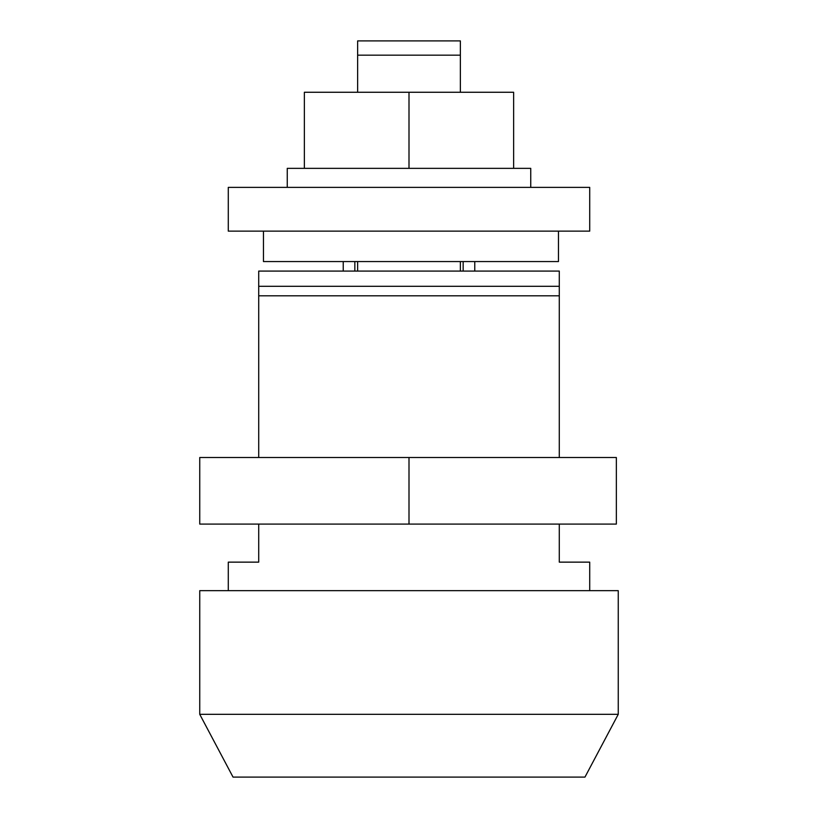 <?xml version="1.0" encoding="UTF-8"?>
<svg xmlns="http://www.w3.org/2000/svg" width="818" height="818" viewBox="0 0 818 818"><rect width="100%" height="100%" fill="white"/><g stroke="black" fill="none" stroke-linecap="round" stroke-linejoin="round"><path stroke-width="1.23" d="M616.353 524.093L199.745 524.093L199.745 457.507L616.353 457.507L616.353 524.093M409 524.093L409 457.507M558.459 231.136L558.459 261.566L263.468 261.566L263.468 231.136M354.838 261.566L354.838 271.085M463.162 261.566L463.162 271.085M258.713 524.093L258.713 562.14L228.283 562.14L228.283 590.668M559.287 524.093L559.287 562.14L589.717 562.14L589.717 590.668M559.287 457.507L559.287 295.809L258.713 295.809L258.713 457.507M618.255 590.668L199.745 590.668L199.745 714.318L618.255 714.318L618.255 590.668M618.255 714.318L584.962 777.1L233.038 777.1L199.745 714.318M559.287 295.809L559.287 271.085L258.713 271.085L258.713 295.809M559.287 286.3L258.713 286.3M343.233 261.566L343.233 271.085M474.767 261.566L474.767 271.085M530.749 187.383L530.749 168.355L287.251 168.355L287.251 187.383M409 168.355L409 92.26L513.632 92.26L513.632 168.355M409 92.26L304.368 92.26L304.368 168.355M589.717 231.136L228.283 231.136L228.283 187.383L589.717 187.383L589.717 231.136M460.36 271.085L460.36 261.566M357.64 261.566L357.64 271.085M460.36 92.26L460.36 55.164L357.64 55.164L357.64 92.26M357.64 55.164L357.64 40.9L460.36 40.9L460.36 55.164"/></g></svg>

